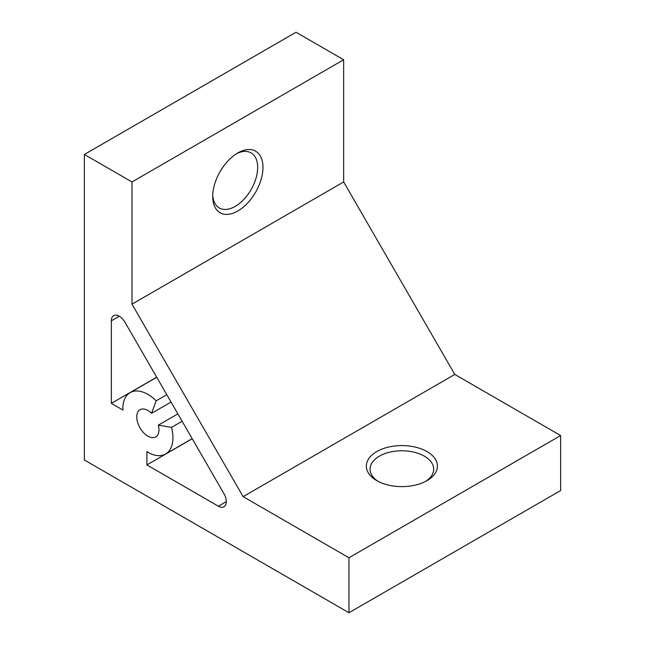 <?xml version="1.0" encoding="UTF-8"?>
<svg xmlns="http://www.w3.org/2000/svg" width="645" height="645" viewBox="0 0 645 645"><rect width="100%" height="100%" fill="white"/><g stroke="black" fill="none" stroke-linecap="round" stroke-linejoin="round"><path stroke-width="0.97" d="M376.745 480.614L376.745 480.614A35.548 20.527 180 0 1 376.745 451.589A35.548 20.527 180 0 1 427.014 451.589A35.548 20.527 180 0 1 427.014 480.614A35.548 20.527 180 0 1 376.745 480.614M425.619 481.372A31.807 18.366 0 0 0 433.682 469.157A31.807 18.366 0 0 0 424.37 456.168A31.807 18.366 0 0 0 389.709 452.185A31.807 18.366 0 0 0 370.069 469.157A31.807 18.366 0 0 0 378.139 481.372M237.828 152.93L237.828 152.93A35.548 20.527 -60 0 1 262.967 167.442A35.548 20.527 -60 0 1 237.828 210.98A35.548 20.527 -60 0 1 212.697 196.467A35.548 20.527 -60 0 1 237.828 152.93L237.828 152.93M212.729 194.879A31.807 18.366 120 0 0 219.284 207.972A31.807 18.366 120 0 0 235.183 206.4A31.807 18.366 120 0 0 255.96 178.375A31.807 18.366 120 0 0 251.09 152.881A31.807 18.366 120 0 0 236.473 153.76M119.293 316.211L111.351 320.799A11.223 6.482 60 0 1 113.681 315.655A11.223 6.482 60 0 1 119.293 316.211A11.223 6.482 60 0 1 124.904 322.137L224.017 493.804A11.223 6.482 60 0 1 224.017 506.768A11.223 6.482 60 0 1 218.405 506.212L226.339 501.625M111.351 320.799L111.351 403.359L122.881 410.018A8.256 4.765 -120 0 0 122.832 407.535A35.443 20.463 60 0 1 130.145 392.628A35.443 20.463 60 0 1 156.171 400.811L151.551 413.34A15.714 9.07 -120 0 0 147.866 410.494A15.714 9.07 -120 0 0 140.013 409.712A15.714 9.07 -120 0 0 137.603 422.306A15.714 9.07 -120 0 0 147.866 436.157A15.714 9.07 -120 0 0 155.727 436.931A15.714 9.07 -120 0 0 158.356 425.128L171.514 427.385A35.443 20.463 60 0 1 165.588 454.024A35.443 20.463 60 0 1 149.027 452.903A8.256 4.765 -120 0 0 146.899 451.613L146.899 464.932L218.405 506.212M177.859 413.864L158.356 425.128M343.664 59.751L296.039 32.25L84.366 154.461L84.366 459.99L348.961 612.75L560.634 490.539L560.634 435.544L454.798 374.439L343.664 181.955L343.664 59.751L131.991 181.955L84.366 154.461M348.961 612.75L348.961 557.756L560.634 435.544M348.961 557.756L243.125 496.65L454.798 374.439M243.125 496.65L131.991 304.166L343.664 181.955M131.991 304.166L131.991 181.955M192.234 438.753L146.899 464.932M182.132 421.258L171.514 427.385M171.062 402.077L151.551 413.34M166.789 394.684L156.171 400.811M156.687 377.188L111.351 403.359M192.186 438.665L165.588 454.024M156.735 377.277L130.145 392.628"/></g></svg>
